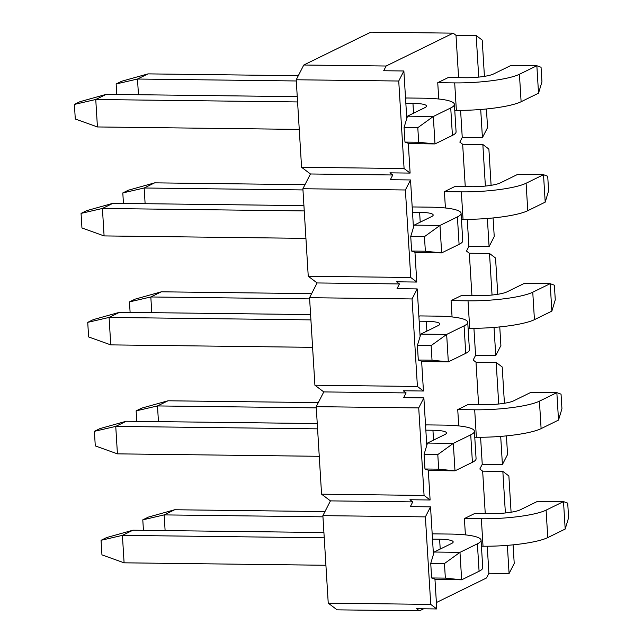 <?xml version="1.0" encoding="UTF-8"?>
<svg xmlns="http://www.w3.org/2000/svg" width="643" height="643" viewBox="0 0 643 643"><rect width="100%" height="100%" fill="white"/><g stroke="black" fill="none" stroke-linecap="round" stroke-linejoin="round"><path stroke-width="0.96" d="M433.438 554.395L430.529 506.853L425.385 516.884L430.738 604.396L436.774 608.953L434.949 579.166M426.775 445.43L423.866 397.88L418.722 407.911L424.075 495.431L430.111 499.989L428.286 470.202M420.112 336.466L417.203 288.916L412.059 298.947L417.411 386.467L423.448 391.016L421.623 361.237M413.441 227.501L410.531 179.952L405.395 189.982L410.748 277.495L416.777 282.052L414.96 252.273M406.778 118.529L403.868 70.979L398.732 81.018L404.085 168.53L410.113 173.088L408.297 143.301M484.428 76.356L482.21 40.091L476.182 35.542L478.722 77.104M486.43 108.98L487.563 127.611L482.427 137.642L480.707 109.495M491.099 185.321L488.881 149.063L482.845 144.506L485.385 186.068M493.093 217.945L494.234 236.576L489.09 246.607L487.37 218.459M497.762 294.293L495.544 258.028L489.508 253.471L492.048 295.041M499.756 326.917L500.897 345.548L495.753 355.579L494.033 327.432M504.425 403.257L502.207 366.992L496.171 362.443L498.719 404.005M506.419 435.882L507.56 454.513L502.416 464.543L500.696 436.396M511.089 512.222L508.87 475.965L502.842 471.407L505.382 512.969M513.082 544.846L514.223 563.477L509.079 573.508L507.359 545.36M303.785 65.015L386.113 66.02L453.162 33.155L370.834 32.15L303.785 65.015L296.222 79.764L398.732 81.018M509.079 573.508L488.905 573.267L486.486 577.985L436.38 602.547M423.633 608.792L419.437 610.85L337.109 609.845L328.235 603.15L322.882 515.638L330.446 500.881L321.572 494.186L316.219 406.665L323.783 391.917L314.909 385.221L309.556 297.701L317.112 282.952L308.246 276.249L302.893 188.737L310.448 173.98L301.575 167.284L296.222 79.764M419.437 610.85L416.6 608.704L436.774 608.953M430.738 604.396L328.235 603.15M430.529 506.853L410.355 506.604L412.774 501.886L330.446 500.881M322.882 515.638L425.385 516.884M412.774 501.886L409.929 499.74L430.111 499.989M424.075 495.431L321.572 494.186M423.866 397.88L403.683 397.639L406.103 392.913L323.783 391.917M316.219 406.665L418.722 407.911M406.103 392.913L403.265 390.775L423.448 391.016M417.411 386.467L314.909 385.221M417.203 288.916L397.02 288.675L399.44 283.949L317.112 282.952M309.556 297.701L412.059 298.947M399.44 283.949L396.602 281.811L416.777 282.052M410.748 277.495L308.246 276.249M410.531 179.952L390.357 179.702L392.777 174.984L310.448 173.98M302.893 188.737L405.395 189.982M392.777 174.984L389.939 172.838L410.113 173.088M404.085 168.53L301.575 167.284M403.868 70.979L383.694 70.738L386.113 66.02M502.416 464.543L482.242 464.294L479.823 469.02L482.66 471.158L502.842 471.407M495.753 355.579L475.579 355.33L473.16 360.048L475.997 362.194L496.171 362.443M489.09 246.607L468.908 246.365L466.488 251.083L469.334 253.229L489.508 253.471M482.427 137.642L462.245 137.401L459.825 142.119L462.663 144.265L482.845 144.506M453.162 33.155L456 35.293L476.182 35.542M437.738 82.69L454.689 82.891A49.76 8.697 176.5 0 0 519.431 74.267L536.849 65.731L541.052 67.258L541.945 81.846L538.529 93.187L536.849 65.731L511.024 65.417L493.607 73.953A21.83 3.818 -3.5 0 1 465.21 77.739L448.259 77.53L437.738 82.69L438.743 99.014M444.409 191.654L461.352 191.863A49.76 8.697 176.5 0 0 526.095 183.239L543.52 174.695L547.715 176.23L548.608 190.81L545.2 202.151L543.52 174.695L517.687 174.382L500.27 182.925A21.83 3.818 -3.5 0 1 471.874 186.703L454.922 186.502L444.409 191.654L445.406 207.978M451.073 300.619L468.024 300.828A49.76 8.697 176.5 0 0 532.758 292.203L550.183 283.667L554.379 285.195L555.271 299.783L551.863 311.124L550.183 283.667L524.35 283.354L506.933 291.89A21.83 3.818 -3.5 0 1 478.537 295.667L461.586 295.467L451.073 300.619L452.069 316.943M457.736 409.583L474.687 409.792A49.76 8.697 176.5 0 0 539.429 401.168L556.846 392.632L561.05 394.159L561.942 408.747L558.526 420.088L556.846 392.632L531.022 392.318L513.596 400.854A21.83 3.818 -3.5 0 1 485.2 404.64L468.257 404.431L457.736 409.583L458.732 425.915M464.399 518.555L481.35 518.756A49.76 8.697 176.5 0 0 546.092 510.14L563.509 501.596L567.713 503.123L568.605 517.711L565.189 529.052L563.509 501.596L537.685 501.283L520.259 509.819A21.83 3.818 -3.5 0 1 491.871 513.604L474.92 513.395L464.399 518.555L465.395 534.88M405.846 103.266L412.951 103.354A21.83 3.818 176.5 0 1 426.518 106.047A21.83 3.818 176.5 0 1 424.91 107.63L407.493 116.166L433.318 116.479L450.735 107.944A49.76 8.697 -3.5 0 0 454.4 104.343A49.76 8.697 -3.5 0 0 423.464 98.194L406.521 97.993L405.548 98.467M412.509 212.23L419.614 212.319A21.83 3.818 176.5 0 1 433.181 215.011A21.83 3.818 176.5 0 1 431.574 216.595L414.156 225.13L439.981 225.444L457.406 216.908A49.76 8.697 -3.5 0 0 461.071 213.307A49.76 8.697 -3.5 0 0 430.135 207.167L413.184 206.958L412.219 207.432M419.172 321.203L426.277 321.283A21.83 3.818 176.5 0 1 439.844 323.984A21.83 3.818 176.5 0 1 438.237 325.559L420.819 334.095L446.652 334.416L464.069 325.872A49.76 8.697 -3.5 0 0 467.734 322.28A49.76 8.697 -3.5 0 0 436.798 316.131L419.847 315.922L418.882 316.396M425.843 430.167L432.94 430.255A21.83 3.818 176.5 0 1 446.515 432.948A21.83 3.818 176.5 0 1 444.908 434.523L427.482 443.067L453.315 443.381L470.732 434.837A49.76 8.697 -3.5 0 0 474.397 431.244A49.76 8.697 -3.5 0 0 443.461 425.095L426.51 424.894L425.545 425.369M432.506 539.131L439.611 539.22A21.83 3.818 176.5 0 1 453.178 541.912A21.83 3.818 176.5 0 1 451.571 543.496L434.146 552.032L459.978 552.345L477.395 543.809A49.76 8.697 -3.5 0 0 481.06 540.208A49.76 8.697 -3.5 0 0 450.124 534.068L433.173 533.859L432.209 534.333M488.905 573.267L487.249 546.228M485.248 513.524L482.66 471.158M482.242 464.294L480.586 437.264M478.585 404.56L475.997 362.194M475.579 355.33L473.923 328.292M471.922 295.587L469.334 253.229M468.908 246.365L467.26 219.327M465.259 186.623L462.663 144.265M462.245 137.401L460.589 110.363M458.596 77.658L456 35.293M323.919 532.533L132.924 530.21L122.411 535.362L324.241 537.813M101.055 540.297L122.411 535.362L124.091 562.818L101.948 554.877L101.055 540.297L106.642 537.556L132.924 530.21M124.091 562.818L325.921 565.269M445.35 578.129L444.458 563.541L430.738 563.372L431.63 577.961L445.35 578.129L461.658 579.801L479.075 571.265A49.76 8.697 -3.5 0 0 482.74 567.665L481.06 540.208M444.458 563.541L459.978 552.345L461.658 579.801L435.825 579.488L431.63 577.961M434.146 552.032L430.738 563.372M317.256 423.56L126.261 421.237L115.748 426.397L317.578 428.849M94.392 431.324L115.748 426.397L117.428 453.854L95.285 445.912L94.392 431.324L99.978 428.592L126.261 421.237M117.428 453.854L319.258 456.305M438.687 469.157L437.795 454.577L424.075 454.408L424.967 468.996L438.687 469.157L454.995 470.837L472.412 462.293A49.76 8.697 -3.5 0 0 476.077 458.7L474.397 431.244M437.795 454.577L453.315 443.381L454.995 470.837L429.162 470.523L424.967 468.996M427.482 443.067L424.075 454.408M322.955 516.835L164.15 514.898L165.114 530.596M565.189 529.052L547.772 537.596A49.76 8.697 176.5 0 1 483.03 546.212L481.43 546.196M143.437 530.33L142.794 519.833L148.388 517.093L174.671 509.746L324.964 511.571M174.671 509.746L164.15 514.898L142.794 519.833M316.292 407.863L157.487 405.934L158.451 421.631M558.526 420.088L541.109 428.624A49.76 8.697 176.5 0 1 476.367 437.248L474.767 437.232M136.774 421.366L136.131 410.869L141.717 408.128L168.008 400.782L318.301 402.606M168.008 400.782L157.487 405.934L136.131 410.869M310.585 314.596L119.598 312.273L109.085 317.425L310.915 319.884M87.729 322.36L109.085 317.425L110.757 344.881L88.621 336.948L87.729 322.36L93.315 319.619L119.598 312.273M110.757 344.881L312.586 347.341M432.024 360.193L431.131 345.604L417.403 345.444L418.296 360.024L432.024 360.193L448.324 361.872L465.749 353.329A49.76 8.697 -3.5 0 0 469.414 349.736L467.734 322.28M431.131 345.604L446.652 334.416L448.324 361.872L422.499 361.551L418.296 360.024M420.819 334.095L417.403 345.444M309.629 298.899L150.824 296.97L151.78 312.667M551.863 311.124L534.437 319.659A49.76 8.697 176.5 0 1 469.703 328.284L468.096 328.26M130.111 312.402L129.468 301.897L135.054 299.164L161.345 291.809L311.638 293.642M161.345 291.809L150.824 296.97L129.468 301.897M303.922 205.631L112.935 203.309L102.414 208.461L304.243 210.92M81.058 213.396L102.414 208.461L104.094 235.917L81.95 227.976L81.058 213.396L86.652 210.655L112.935 203.309M104.094 235.917L305.923 238.376M425.353 251.228L424.46 236.64L410.74 236.471L411.633 251.059L425.353 251.228L441.661 252.9L459.086 244.364A49.76 8.697 -3.5 0 0 462.751 240.763L461.071 213.307M424.46 236.64L439.981 225.444L441.661 252.9L415.836 252.586L411.633 251.059M414.156 225.13L410.74 236.471M302.966 189.934L144.161 187.997L145.117 203.694M545.2 202.151L527.774 210.695A49.76 8.697 176.5 0 1 463.032 219.319L461.433 219.295M123.448 203.437L122.805 192.932L128.391 190.191L154.674 182.845L304.967 184.678M154.674 182.845L144.161 187.997L122.805 192.932M297.259 96.659L106.272 94.336L95.751 99.496L297.58 101.948M74.395 104.423L95.751 99.496L97.431 126.952L75.287 119.011L74.395 104.423L79.981 101.69L106.272 94.336M97.431 126.952L299.26 129.404M418.689 142.264L417.797 127.676L404.077 127.507L404.969 142.095L418.689 142.264L434.998 143.936L452.415 135.4A49.76 8.697 -3.5 0 0 456.08 131.799L454.4 104.343M417.797 127.676L433.318 116.479L434.998 143.936L409.173 143.622L404.969 142.095M407.493 116.166L404.077 127.507M296.294 80.97L137.498 79.033L138.454 94.73M538.529 93.187L521.111 101.723A49.76 8.697 176.5 0 1 456.369 110.347L454.77 110.331M116.785 94.465L116.142 83.968L121.728 81.227L148.011 73.881L298.304 75.705M148.011 73.881L137.498 79.033L116.142 83.968M440.214 549.058L439.611 539.22M479.075 571.265L477.395 543.809M433.543 440.093L432.94 430.255M472.412 462.293L470.732 434.837M481.35 518.756L483.03 546.212M546.092 510.14L547.772 537.596M474.687 409.792L476.367 437.248M539.429 401.168L541.109 428.624M426.88 331.129L426.277 321.283M465.749 353.329L464.069 325.872M468.024 300.828L469.703 328.284M532.758 292.203L534.437 319.659M420.217 222.165L419.614 212.319M459.086 244.364L457.406 216.908M461.352 191.863L463.032 219.319M526.095 183.239L527.774 210.695M413.553 113.192L412.951 103.354M452.415 135.4L450.735 107.944M454.689 82.891L456.369 110.347M519.431 74.267L521.111 101.723"/></g></svg>
